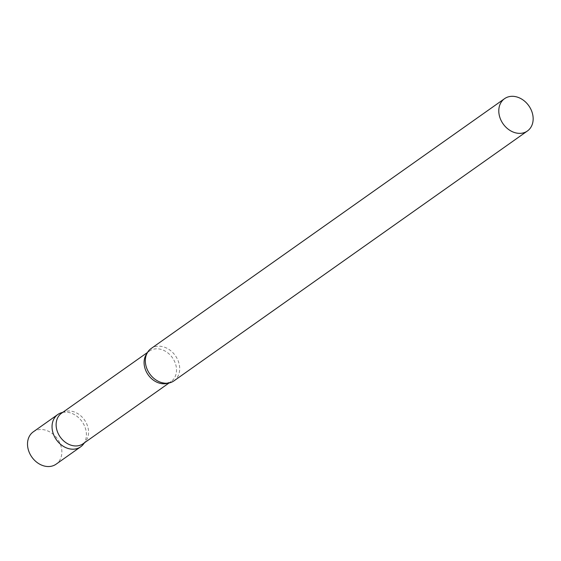 <?xml version="1.0" encoding="UTF-8"?>
<svg xmlns="http://www.w3.org/2000/svg" width="561" height="561" viewBox="0 0 561 561"><rect width="100%" height="100%" fill="white"/><g stroke="black" fill="none" stroke-linecap="round" stroke-linejoin="round"><path stroke-width="0.42" stroke-dasharray="2.81 2.1" d="M62.678 412.426A19.789 15.715 -125.3 0 1 85.433 428.415A19.789 15.715 -125.3 0 1 84.241 442.931M33.26 431.865A19.789 15.715 -125.3 0 1 60.897 445.764A19.789 15.715 -125.3 0 1 56.107 464.178M83.126 443.723A18.681 14.838 54.7 0 0 85.63 441.339A18.681 14.838 54.7 0 0 85.265 421.129A18.681 14.838 54.7 0 0 66.969 411.101A18.681 14.838 54.7 0 0 64.641 411.648A18.681 14.838 54.7 0 0 61.556 413.212M83.301 444.305A19.789 15.715 54.7 0 0 82.916 422.896A19.789 15.715 54.7 0 0 63.533 412.279A19.789 15.715 54.7 0 0 61.065 412.854M173.931 380.884A19.789 15.715 54.7 0 0 177.311 358.949A19.789 15.715 54.7 0 0 156.814 346.333A19.789 15.715 54.7 0 0 151.084 348.563M167.802 383.17A18.681 14.838 54.7 0 0 171.084 381.543A18.681 14.838 54.7 0 0 174.275 360.835A18.681 14.838 54.7 0 0 154.927 348.921A18.681 14.838 54.7 0 0 149.514 351.032A18.681 14.838 54.7 0 0 146.884 353.584M85.63 441.339L84.543 442.72M169.057 382.974L171.084 381.543L167.101 383.072L161.834 382.658M147.487 352.462L149.514 351.032C147.298 352.385 145.916 355.169 145.376 359.377M64.641 411.648L62.972 412.216"/><path stroke-width="0.84" d="M84.241 442.931A19.789 15.715 -125.3 0 1 80.651 446.829A19.789 15.715 -125.3 0 1 53.014 432.931A19.789 15.715 -125.3 0 1 57.797 414.516A19.789 15.715 -125.3 0 1 62.678 412.426M80.651 446.829L56.107 464.178A19.789 15.715 -125.3 0 1 28.478 450.28A19.789 15.715 -125.3 0 1 33.26 431.865L57.797 414.516M147.487 352.462L61.556 413.212A18.681 14.838 54.7 0 0 58.372 433.919A18.681 14.838 54.7 0 0 77.72 445.834A18.681 14.838 54.7 0 0 83.126 443.723L169.057 382.974M62.972 412.216L61.065 412.854A19.789 15.715 54.7 0 0 53.512 434.368A19.789 15.715 54.7 0 0 74.922 449.066A19.789 15.715 54.7 0 0 83.301 444.305L84.543 442.72M504.549 98.68L151.084 348.563A19.789 15.715 54.7 0 0 145.376 359.377A19.789 15.715 54.7 0 0 161.834 382.658A19.789 15.715 54.7 0 0 168.202 383.121A19.789 15.715 54.7 0 0 173.931 380.884L527.396 131.001A19.789 15.715 54.7 0 0 530.776 109.065A19.789 15.715 54.7 0 0 510.279 96.443A19.789 15.715 54.7 0 0 504.549 98.68A19.789 15.715 54.7 0 0 501.169 120.615A19.789 15.715 54.7 0 0 521.667 133.23A19.789 15.715 54.7 0 0 527.396 131.001M146.884 353.584A18.681 14.838 54.7 0 0 147.445 373.738A18.681 14.838 54.7 0 0 165.677 383.654A18.681 14.838 54.7 0 0 167.802 383.17"/></g></svg>
